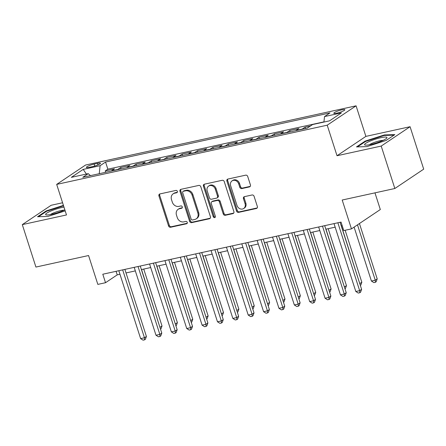 <?xml version="1.0" encoding="UTF-8"?>
<svg xmlns="http://www.w3.org/2000/svg" width="446" height="446" viewBox="0 0 446 446"><rect width="100%" height="100%" fill="white"/><g stroke="black" fill="none" stroke-linecap="round" stroke-linejoin="round"><path stroke-width="0.67" d="M177.369 191.356A1.243 1.059 -123.8 0 0 175.936 190.425L159.902 193.932A1.773 1.516 -123.8 0 0 158.932 195.928L168.56 225.921A1.773 1.516 -123.8 0 0 170.606 227.254L186.634 223.747A1.243 1.059 -123.8 0 0 185.887 221.417L183.813 221.868A5.681 4.85 -123.8 0 1 177.268 217.592L176.471 215.095A5.681 4.85 -123.8 0 1 178.132 209.319A5.681 4.85 -123.8 0 1 179.587 208.706L181.661 208.249A1.243 1.059 -123.8 0 0 180.909 205.918L178.835 206.375A5.681 4.85 -123.8 0 1 172.295 202.099L171.493 199.596A5.681 4.85 -123.8 0 1 173.16 193.826A5.681 4.85 -123.8 0 1 174.609 193.207L176.683 192.756A1.243 1.059 -123.8 0 0 177.369 191.356M341.826 109.833A5.787 0.959 -17.8 0 0 333.82 113.273A5.787 0.959 -17.8 0 0 336.836 113.178A5.787 0.959 -17.8 0 0 344.836 109.738A5.787 0.959 -17.8 0 0 341.826 109.833M249.448 186.907A1.773 1.516 -123.8 0 0 250.423 184.912L247.72 176.493A1.773 1.516 -123.8 0 0 245.679 175.161L227.873 179.058A1.773 1.516 -123.8 0 0 226.903 181.054L236.531 211.042A1.773 1.516 -123.8 0 0 238.571 212.38L256.378 208.483A1.773 1.516 -123.8 0 0 257.353 206.487L254.086 196.324A1.773 1.516 -123.8 0 0 252.046 194.986L244.425 196.653A1.773 1.516 -123.8 0 0 243.449 198.648L245.071 203.688A4.744 4.059 -123.8 0 1 243.678 208.516A4.744 4.059 -123.8 0 1 236.999 205.455L230.66 185.714A4.744 4.059 -123.8 0 1 232.048 180.886A4.744 4.059 -123.8 0 1 238.727 183.947L239.786 187.236A1.773 1.516 -123.8 0 0 241.832 188.574L249.448 186.907L250.228 186.383A1.773 1.516 -123.8 0 0 250.245 186.378L242.613 188.05L241.832 188.574M62.579 202.768L51.162 205.272L22.3 224.622L35.925 267.059L88.57 255.536L97.836 284.392L105.524 282.714L102.797 274.223L341.045 222.08L343.771 230.565L351.459 228.887L380.321 209.531L374.963 192.856M381.213 146.071L410.075 126.714L365.882 136.387L337.02 155.738L381.213 146.071L394.838 188.507L342.193 200.025L351.459 228.887M337.02 155.738L327.213 125.187L56.681 184.393L85.543 165.042L356.075 105.83L327.213 125.187M22.3 224.622L66.493 214.95L56.681 184.393M200.8 186.762A1.773 1.516 -123.8 0 0 198.754 185.43L180.953 189.327A1.773 1.516 -123.8 0 0 179.978 191.323L189.606 221.311A1.773 1.516 -123.8 0 0 191.652 222.649L209.453 218.752A1.773 1.516 -123.8 0 0 210.428 216.756L200.8 186.762M204.413 184.192L222.214 180.295A1.773 1.516 -123.8 0 1 224.26 181.628L233.888 211.621A1.773 1.516 -123.8 0 1 232.918 213.617L225.297 215.284A1.773 1.516 -123.8 0 1 223.251 213.952L219.348 201.787A1.773 1.516 -123.8 0 0 217.302 200.449L212.251 201.559A1.773 1.516 -123.8 0 0 211.276 203.554L215.34 216.215A1.243 1.059 -123.8 0 1 213.227 216.678L203.437 186.188A1.773 1.516 -123.8 0 1 204.413 184.192A1.773 1.516 -123.8 0 0 204.218 185.664L203.437 186.188M410.075 126.714L423.7 169.151L394.838 188.507M310.466 126.001L305.058 127.182L305.499 128.565M301.892 129.351A7.231 3.562 -102.3 0 1 302.21 129.095L296.06 130.438L298.909 128.532L289.688 130.55L290.129 131.927M286.522 132.718A7.231 3.562 -102.3 0 1 286.839 132.456L280.69 133.8L283.539 131.893L274.312 133.911L274.758 135.294M271.146 136.08A7.231 3.562 -102.3 0 1 271.469 135.818L265.32 137.167L268.169 135.255L258.942 137.273L259.388 138.656M255.775 139.447A7.231 3.562 -102.3 0 1 256.099 139.185L249.95 140.529L252.793 138.622L243.572 140.641L244.018 142.018M240.405 142.809A7.231 3.562 -102.3 0 1 240.723 142.547L234.579 143.896L237.423 141.984L228.201 144.002L228.647 145.385M225.035 146.177A7.231 3.562 -102.3 0 1 225.353 145.914L219.209 147.258L222.052 145.351L212.831 147.37L213.272 148.747M209.665 149.538A7.231 3.562 -102.3 0 1 209.982 149.276L203.833 150.625L206.682 148.713L197.461 150.731L197.901 152.114M194.294 152.906A7.231 3.562 -102.3 0 1 194.612 152.644L188.463 153.987L191.312 152.08L182.091 154.099L182.531 155.476M178.924 156.267A7.231 3.562 -102.3 0 1 179.242 156.005L173.093 157.349L175.941 155.442L166.72 157.46L167.161 158.843M163.554 159.629A7.231 3.562 -102.3 0 1 163.872 159.373L157.722 160.716L160.571 158.804L151.345 160.828L151.791 162.205M148.178 162.996A7.231 3.562 -102.3 0 1 148.501 162.734L142.352 164.078L145.201 162.171L135.974 164.189L136.42 165.572M132.808 166.358A7.231 3.562 -102.3 0 1 133.131 166.096L126.982 167.445L129.825 165.533L120.604 167.551L117.755 169.463A7.231 3.562 77.7 0 0 117.437 169.725M121.05 168.934L120.604 167.551M89.284 167.322L92.668 166.587A5.603 0.931 -17.8 0 0 100.422 163.247A5.603 0.931 -17.8 0 0 97.501 163.342L94.123 164.083A5.603 0.931 -17.8 0 0 86.368 167.417A5.603 0.931 -17.8 0 0 89.284 167.322M323.935 122.065L324.515 116.579L329.973 112.916L105.557 162.037L100.099 165.7L99.252 173.706M324.515 116.579L341.424 112.877L329.566 120.833L312.657 124.529L307.199 128.192L82.778 177.307L88.241 173.65L71.332 177.346L83.19 169.396L100.099 165.7M323.952 121.87L107.848 169.168L105.234 170.918L114.455 168.9L111.611 170.807A7.231 3.562 77.7 0 0 111.288 171.069M133.131 166.096L135.974 164.189M148.501 162.734L151.345 160.828M163.872 159.373L166.72 157.46M179.242 156.005L182.091 154.099M194.612 152.644L197.461 150.731M209.982 149.276L212.831 147.37M225.353 145.914L228.201 144.002M240.723 142.547L243.572 140.641M256.099 139.185L258.942 137.273M271.469 135.818L274.312 133.911M286.839 132.456L289.688 130.55M302.21 129.095L305.058 127.182M365.882 136.387L356.075 105.83M105.524 282.714L117.22 274.864L119.963 274.268M126.023 272.941L135.333 270.9M141.393 269.574L150.709 267.539M156.763 266.212L166.079 264.171M172.134 262.85L181.45 260.81M187.504 259.483L196.82 257.442M202.874 256.121L212.19 254.081M218.25 252.754L227.56 250.719M233.62 249.392L242.931 247.352M248.991 246.025L258.301 243.99M264.361 242.663L273.677 240.623M279.731 239.296L289.047 237.261M295.101 235.934L304.417 233.894M310.472 232.572L319.788 230.532M325.842 229.205L335.158 227.165M341.218 225.843L342.188 225.631M116.083 271.319L117.22 274.864M105.68 172.295L105.234 170.918M107.848 169.168L105.557 162.037M90.471 175.624L88.241 173.65M126.982 167.445A7.231 3.562 77.7 0 0 126.658 167.707M142.352 164.078A7.231 3.562 77.7 0 0 142.034 164.34M157.722 160.716A7.231 3.562 77.7 0 0 157.405 160.978M173.093 157.349A7.231 3.562 77.7 0 0 172.775 157.611M188.463 153.987A7.231 3.562 77.7 0 0 188.145 154.249M203.833 150.625A7.231 3.562 77.7 0 0 203.515 150.882M219.209 147.258A7.231 3.562 77.7 0 0 218.886 147.52M234.579 143.896A7.231 3.562 77.7 0 0 234.256 144.158M249.95 140.529A7.231 3.562 77.7 0 0 249.626 140.791M265.32 137.167A7.231 3.562 77.7 0 0 265.002 137.429M280.69 133.8A7.231 3.562 77.7 0 0 280.372 134.062M296.06 130.438A7.231 3.562 77.7 0 0 295.743 130.7M86.407 174.052L83.19 169.396M63.421 205.383L46.228 210.902L37.536 216.734L48.023 216.399L65.188 210.886M394.838 134.603L384.352 134.937L365.174 141.098L356.482 146.924L366.969 146.595L386.147 140.434L394.838 134.603M46.39 211.415L46.228 210.902M365.341 141.611L365.174 141.098M384.519 135.445L384.352 134.937M177.313 192.265L175.389 192.689A5.681 4.85 -123.8 0 0 173.94 193.302L173.16 193.826M178.132 209.319L178.913 208.8A5.681 4.85 -123.8 0 1 180.362 208.182L182.291 207.764M159.891 193.938A1.773 1.516 -123.8 0 0 159.713 195.404L169.341 225.397A1.773 1.516 -123.8 0 0 171.381 226.73L187.264 223.256M180.937 189.327A1.773 1.516 -123.8 0 0 180.758 190.799L190.386 220.792A1.773 1.516 -123.8 0 0 192.432 222.125L210.233 218.228A1.773 1.516 -123.8 0 0 210.25 218.228M183.362 191.295A1.243 1.059 -123.8 0 0 182.676 192.694L191.133 219.019A1.243 1.059 -123.8 0 0 192.56 219.95L194.751 219.477A5.681 4.85 -123.8 0 0 196.201 218.858A5.681 4.85 -123.8 0 0 197.868 213.088L192.087 195.092A5.681 4.85 -123.8 0 0 185.547 190.816L183.362 191.295L184.142 190.771A1.243 1.059 -123.8 0 0 183.824 190.905L183.044 191.429M196.201 218.858L196.981 218.334A5.681 4.85 -123.8 0 0 198.648 212.564L197.868 213.088M184.142 190.771L186.328 190.291A5.681 4.85 -123.8 0 1 192.867 194.567L198.648 212.564M232.918 213.617L233.698 213.093A1.773 1.516 -123.8 0 0 233.71 213.093L226.077 214.76L225.297 215.284M211.794 201.748L212.575 201.224A1.773 1.516 -123.8 0 1 213.032 201.035L218.083 199.925A1.773 1.516 -123.8 0 1 220.129 201.263L224.031 213.428A1.773 1.516 -123.8 0 0 226.077 214.76M204.218 185.664L214.008 216.154A1.243 1.059 -123.8 0 0 215.295 217.113M215.295 189.165A4.744 4.059 -123.8 0 0 208.617 186.105A4.744 4.059 -123.8 0 0 207.223 190.933L209.458 197.89A1.773 1.516 -123.8 0 0 211.499 199.223L216.555 198.119A1.773 1.516 -123.8 0 0 217.531 196.123L215.295 189.165L216.076 188.641A4.744 4.059 -123.8 0 0 209.397 185.581L208.617 186.105M217.007 197.924L217.787 197.4A1.773 1.516 -123.8 0 0 218.311 195.599L217.531 196.123M216.076 188.641L218.311 195.599M232.048 180.886L232.829 180.362A4.744 4.059 -123.8 0 1 239.508 183.423L240.567 186.712A1.773 1.516 -123.8 0 0 242.613 188.05M243.678 208.516L244.458 207.992A4.744 4.059 -123.8 0 0 245.846 203.17L245.071 203.688M244.408 196.658A1.773 1.516 -123.8 0 0 244.23 198.13L245.846 203.17M227.861 179.058A1.773 1.516 -123.8 0 0 227.683 180.53L237.311 210.518A1.773 1.516 -123.8 0 0 239.351 211.856L257.158 207.959A1.773 1.516 -123.8 0 0 257.169 207.959M159.936 327.331L162.015 325.998L143.735 269.061M160.103 327.855L141.521 269.546M162.015 325.998L160.984 328.847L160.521 329.159M122.667 269.875L144.465 337.767L140.624 338.603L118.826 270.716M124.88 269.39L146.416 336.457L144.465 337.767L144.604 339.83L143.066 340.17L140.624 338.603M146.416 336.457L145.385 339.306L144.604 339.83M63.973 207.111A11.752 1.946 -17.8 0 0 61.894 207.513A11.752 1.946 -17.8 0 0 49.394 211.694A11.752 1.946 -17.8 0 0 46.289 214.888A11.752 1.946 -17.8 0 0 51.753 214.314A11.752 1.946 -17.8 0 0 64.848 209.837M64.196 210.155A8.045 1.332 -17.8 0 0 60.94 210.596A8.045 1.332 -17.8 0 0 50.387 214.587M38.507 216.7L46.663 211.231L63.555 205.807M369.65 141.298A11.752 1.946 -17.8 0 0 365.241 145.078A11.752 1.946 -17.8 0 0 381.887 140.908A11.752 1.946 -17.8 0 0 386.649 138.21A11.752 1.946 -17.8 0 0 382.261 137.418A11.752 1.946 -17.8 0 0 369.65 141.298M383.142 140.345A8.045 1.332 -17.8 0 0 372.226 143.244A8.045 1.332 -17.8 0 0 369.338 144.777M357.452 146.896L365.608 141.427L384.19 135.456L394.035 135.144M175.306 323.969L177.385 322.631L159.105 265.699M175.473 324.487L156.892 266.184M177.385 322.631L176.36 325.485L175.891 325.792M190.676 320.602L192.756 319.269L174.481 262.337M190.843 321.126L172.262 262.817M192.756 319.269L191.73 322.118L191.262 322.43M206.046 317.24L208.131 315.902L189.851 258.97M206.214 317.758L187.638 259.455M208.131 315.902L207.1 318.756L206.637 319.063M221.422 313.873L223.502 312.54L205.221 255.608M221.59 314.397L203.008 256.093M223.502 312.54L222.47 315.389L222.008 315.701M138.037 266.513L159.835 334.4L155.994 335.241L134.196 267.355M140.25 266.028L161.786 333.095L159.835 334.4L159.975 336.468L158.441 336.802L155.994 335.241M161.786 333.095L160.755 335.944L159.975 336.468M153.407 263.146L175.206 331.038L171.364 331.874L149.566 263.987M155.626 262.661L177.157 329.728L175.206 331.038L175.345 333.101L173.812 333.441L171.364 331.874M177.157 329.728L176.125 332.582L175.345 333.101M168.783 259.784L190.576 327.671L186.735 328.512L164.936 260.626M170.996 259.299L192.527 326.366L190.576 327.671L190.721 329.739L189.182 330.073L186.735 328.512M192.527 326.366L191.496 329.215L190.721 329.739M184.153 256.417L205.946 324.309L202.105 325.151L180.307 257.258M186.367 255.932L207.897 322.999L205.946 324.309L206.091 326.372L204.552 326.712L202.105 325.151M207.897 322.999L206.872 325.853L206.091 326.372M236.793 310.511L238.872 309.173L220.592 252.241M236.96 311.029L218.378 252.726M238.872 309.173L237.841 312.027L237.378 312.339M199.524 253.055L221.322 320.942L217.475 321.783L195.677 253.897M201.737 252.57L223.268 319.637L221.322 320.942L221.461 323.01L219.923 323.344L217.475 321.783M223.268 319.637L222.242 322.486L221.461 323.01M252.163 307.149L254.242 305.811L235.962 248.879M252.33 307.668L233.749 249.364M254.242 305.811L253.211 308.66L252.748 308.972M214.894 249.688L236.692 317.58L232.845 318.422L211.053 250.529M217.107 249.208L238.638 316.27L236.692 317.58L236.832 319.648L235.293 319.983L232.845 318.422M238.638 316.27L237.612 319.124L236.832 319.648M267.533 303.782L269.613 302.444L251.332 245.512M267.7 304.3L249.119 245.997M269.613 302.444L268.581 305.298L268.118 305.61M230.264 246.326L252.062 314.213L248.216 315.054L226.423 247.168M232.477 245.841L254.014 312.908L252.062 314.213L252.202 316.281L250.663 316.615L248.216 315.054M254.014 312.908L252.982 315.757L252.202 316.281M282.903 300.42L284.983 299.082L266.702 242.15M283.071 300.938L264.489 242.635M284.983 299.082L283.957 301.931L283.489 302.243M245.635 242.964L267.433 310.851L263.592 311.693L241.793 243.8M247.848 242.479L269.384 309.541L267.433 310.851L267.572 312.919L266.033 313.254L263.592 311.693M269.384 309.541L268.353 312.395L267.572 312.919M298.274 297.053L300.353 295.72L282.078 238.783M298.441 297.577L279.859 239.268M300.353 295.72L299.327 298.569L298.859 298.881M313.644 293.691L315.723 292.353L297.449 235.421M313.811 294.209L295.23 235.906M315.723 292.353L314.698 295.207L314.235 295.514M329.014 290.324L331.099 288.991L312.819 232.059M329.181 290.848L310.606 232.539M331.099 288.991L330.068 291.84L329.605 292.152M344.39 286.962L346.47 285.624L328.189 228.692M344.557 287.48L325.976 229.177M346.47 285.624L345.438 288.478L344.975 288.785M359.76 283.595L361.84 282.262L345.143 230.264M359.928 284.119L341.346 225.815M361.84 282.262L360.808 285.111L360.346 285.423M261.005 239.597L282.803 307.489L278.962 308.325L257.164 240.439M263.218 239.112L284.754 306.179L282.803 307.489L282.942 309.552L281.409 309.892L278.962 308.325M284.754 306.179L283.723 309.028L282.942 309.552M276.375 236.235L298.173 304.122L294.332 304.964L272.534 237.077M278.594 235.75L300.125 302.817L298.173 304.122L298.313 306.19L296.78 306.525L294.332 304.964M300.125 302.817L299.093 305.666L298.313 306.19M291.751 232.868L313.544 300.76L309.702 301.596L287.904 233.71M293.964 232.383L315.495 299.45L313.544 300.76L313.689 302.823L312.15 303.163L309.702 301.596M315.495 299.45L314.463 302.304L313.689 302.823M307.121 229.506L328.914 297.393L325.073 298.235L303.274 230.348M309.334 229.021L330.865 296.088L328.914 297.393L329.059 299.461L327.52 299.796L325.073 298.235M330.865 296.088L329.839 298.937L329.059 299.461M322.491 226.139L344.29 294.031L340.443 294.873L318.65 226.981M324.705 225.654L346.235 292.721L344.29 294.031L344.429 296.094L342.89 296.434L340.443 294.873M346.235 292.721L345.21 295.575L344.429 296.094M354.102 227.114L371.418 281.047L375.259 280.205L377.21 278.895L359.437 223.535M377.21 278.895L376.179 281.749L375.398 282.273L375.259 280.205L357.486 224.845M375.398 282.273L373.865 282.608L371.418 281.047M337.862 222.777L359.66 290.664L355.813 291.506L334.021 223.619M340.075 222.292L361.606 289.359L359.66 290.664L359.799 292.732L358.261 293.067L355.813 291.506M361.606 289.359L360.58 292.208L359.799 292.732M117.755 169.463L111.611 170.807M94.753 166.04L94.123 164.083M97.997 164.875L97.501 163.342M175.389 192.689L174.609 193.207M182.219 207.875L181.661 208.249M180.362 208.182L179.587 208.706M187.197 223.368L186.634 223.747M171.381 226.73L170.606 227.254M169.341 225.397L168.56 225.921M159.713 195.404L158.932 195.928M177.246 192.377L176.683 192.756M210.233 218.228L209.453 218.752M192.432 222.125L191.652 222.649M190.386 220.792L189.606 221.311M180.758 190.799L179.978 191.323M192.867 194.567L192.087 195.092M186.328 190.291L185.547 190.816M224.031 213.428L223.251 213.952M220.129 201.263L219.348 201.787M218.083 199.925L217.302 200.449M213.032 201.035L212.251 201.559M214.008 216.154L213.227 216.678M240.567 186.712L239.786 187.236M239.508 183.423L238.727 183.947M244.23 198.13L243.449 198.648M257.158 207.959L256.378 208.483M239.351 211.856L238.571 212.38M237.311 210.518L236.531 211.042M227.683 180.53L226.903 181.054"/></g></svg>
